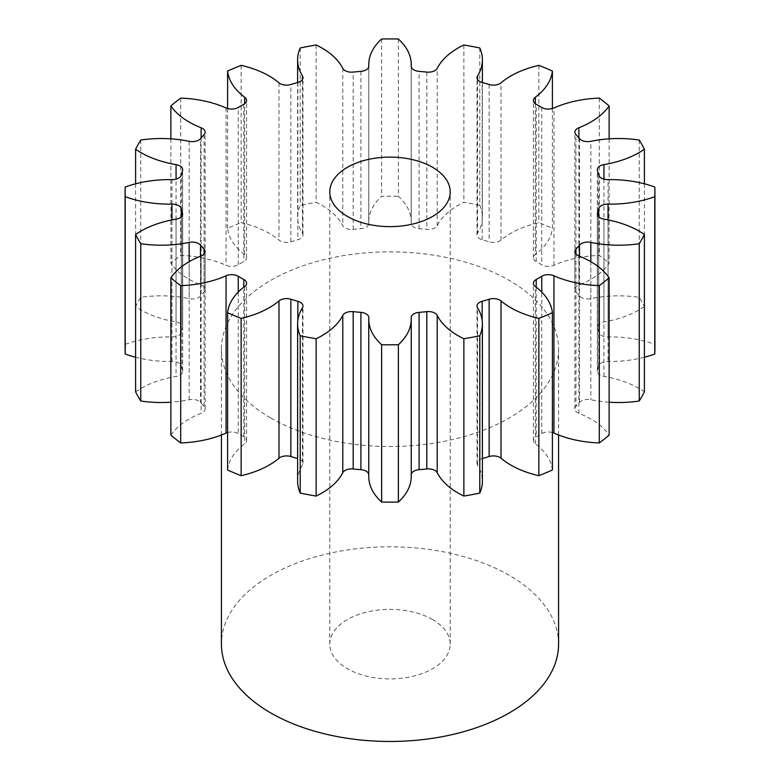<?xml version="1.0" encoding="UTF-8"?>
<svg xmlns="http://www.w3.org/2000/svg" width="780" height="780" viewBox="0 0 780 780"><rect width="100%" height="100%" fill="white"/><g stroke="black" fill="none" stroke-linecap="round" stroke-linejoin="round"><path stroke-width="0.58" stroke-dasharray="3.9 2.92" d="M432.569 619.564A60.206 34.759 0 0 0 366.961 612.027A60.206 34.759 0 0 0 329.794 644.143A60.206 34.759 0 0 0 347.431 668.723A60.206 34.759 0 0 0 413.039 676.25A60.206 34.759 0 0 0 450.206 644.143A60.206 34.759 0 0 0 432.569 619.564M558.577 644.143A168.578 97.334 0 0 0 509.203 575.318A168.578 97.334 0 0 0 325.484 554.219A168.578 97.334 0 0 0 221.422 644.143M270.796 418.002A168.578 97.334 0 0 0 454.516 439.101A168.578 97.334 0 0 0 558.577 349.177A168.578 97.334 0 0 0 509.203 280.361A168.578 97.334 0 0 0 325.484 259.262A168.578 97.334 0 0 0 221.422 349.177A168.578 97.334 0 0 0 270.796 418.002M609.131 402.207A82.368 47.551 180 0 1 590.831 399.731A9.155 5.284 0 0 0 579.501 402.392A210.727 121.66 180 0 1 575.952 406.419A9.155 5.284 0 0 0 574.87 408.905A9.155 5.284 0 0 0 577.551 412.639A9.155 5.284 0 0 0 578.877 413.273A82.368 47.551 180 0 1 590.752 418.948A82.368 47.551 180 0 1 609.131 435.133M644.407 357.25A82.368 47.551 180 0 1 608.049 361.423A9.155 5.284 0 0 0 598.708 365.976A210.727 121.66 180 0 1 597.48 370.441A9.155 5.284 0 0 0 597.343 371.368A9.155 5.284 0 0 0 600.025 375.102A9.155 5.284 0 0 0 603.934 376.438A82.368 47.551 180 0 1 639.122 388.469A82.368 47.551 180 0 1 644.407 391.823M644.407 183.807L644.407 306.54A82.368 47.551 180 0 1 603.934 321.925A9.155 5.284 0 0 0 597.343 326.995A9.155 5.284 0 0 0 597.48 327.922A210.727 121.66 180 0 1 598.708 332.387A9.155 5.284 0 0 0 601.302 335.39A9.155 5.284 0 0 0 608.049 336.94A82.368 47.551 180 0 1 654.781 344.351A264.917 152.948 0 0 1 654.917 349.177M609.131 138.85L609.131 263.231A82.368 47.551 180 0 1 578.877 285.09A9.155 5.284 0 0 0 574.87 289.458A9.155 5.284 0 0 0 575.952 291.944A210.727 121.66 180 0 1 579.501 295.971A9.155 5.284 0 0 0 581.266 297.394A9.155 5.284 0 0 0 590.831 298.633A82.368 47.551 180 0 1 639.239 297.346A264.917 152.948 0 0 1 644.407 306.54M552.406 108.527L552.406 228.345A82.368 47.551 180 0 1 535.324 254.534A9.155 5.284 0 0 0 533.413 257.761A9.155 5.284 0 0 0 536.094 261.495A9.155 5.284 0 0 0 536.211 261.573A210.727 121.66 180 0 1 539.009 263.152A210.727 121.66 180 0 1 541.749 264.771A9.155 5.284 0 0 0 541.866 264.839A9.155 5.284 0 0 0 553.946 265.278A82.368 47.551 180 0 1 599.293 255.421A264.917 152.948 0 0 1 609.131 263.231M479.778 47.97L479.778 205.286A82.368 47.551 180 0 1 482.391 217.172A82.368 47.551 180 0 1 477.545 233.239A9.155 5.284 0 0 0 477.009 235.024A9.155 5.284 0 0 0 479.69 238.758A9.155 5.284 0 0 0 482.157 239.772A210.727 121.66 180 0 1 489.138 241.829A9.155 5.284 0 0 0 501.014 240.133A82.368 47.551 180 0 1 538.863 222.671A264.917 152.948 0 0 1 552.406 228.345M398.365 39L398.365 196.306A82.368 47.551 180 0 1 411.245 221.842A82.368 47.551 180 0 1 411.206 223.294A9.155 5.284 0 0 0 411.206 223.451A9.155 5.284 0 0 0 413.878 227.185A9.155 5.284 0 0 0 419.094 228.686A210.727 121.66 180 0 1 426.826 229.388A9.155 5.284 0 0 0 437.209 225.664A82.368 47.551 180 0 1 463.866 202.303A264.917 152.948 0 0 1 479.778 205.286M316.134 44.986L316.134 202.303A82.368 47.551 180 0 1 321.955 205.355A82.368 47.551 180 0 1 342.79 225.664A9.155 5.284 0 0 0 345.101 227.926A9.155 5.284 0 0 0 353.174 229.388A210.727 121.66 180 0 1 360.906 228.686A9.155 5.284 0 0 0 368.794 223.451A9.155 5.284 0 0 0 368.794 223.294A82.368 47.551 180 0 1 368.755 221.842A82.368 47.551 180 0 1 381.635 196.306A264.917 152.948 0 0 1 398.365 196.306M241.137 65.354L241.137 222.671A82.368 47.551 180 0 1 269.149 233.278A82.368 47.551 180 0 1 278.986 240.133A9.155 5.284 0 0 0 280.078 240.903A9.155 5.284 0 0 0 290.862 241.829A210.727 121.66 180 0 1 297.843 239.772A9.155 5.284 0 0 0 302.991 235.024A9.155 5.284 0 0 0 302.455 233.239A82.368 47.551 180 0 1 297.609 217.172A82.368 47.551 180 0 1 300.222 205.286A264.917 152.948 0 0 1 316.134 202.303M552.406 432.529A9.155 5.284 0 0 0 541.749 433.592A210.727 121.66 180 0 1 536.211 436.79A9.155 5.284 0 0 0 533.413 440.602A9.155 5.284 0 0 0 535.324 443.83A82.368 47.551 180 0 1 552.406 470.018M482.391 458.523A210.727 121.66 180 0 1 482.157 458.591A9.155 5.284 0 0 0 477.009 463.34A9.155 5.284 0 0 0 477.545 465.124A82.368 47.551 180 0 1 482.391 481.192M411.245 474.406A9.155 5.284 0 0 0 411.206 474.913A9.155 5.284 0 0 0 411.206 475.069A82.368 47.551 180 0 1 411.245 476.522M368.755 476.522A82.368 47.551 180 0 1 368.794 475.069A9.155 5.284 0 0 0 368.794 474.913A9.155 5.284 0 0 0 368.755 474.406M297.609 481.192A82.368 47.551 180 0 1 302.455 465.124A9.155 5.284 0 0 0 302.991 463.34A9.155 5.284 0 0 0 297.843 458.591A210.727 121.66 180 0 1 297.609 458.523M227.594 470.018A82.368 47.551 180 0 1 244.676 443.83A9.155 5.284 0 0 0 246.587 440.602A9.155 5.284 0 0 0 243.789 436.79A210.727 121.66 180 0 1 238.251 433.592A9.155 5.284 0 0 0 227.594 432.529M170.869 435.133A82.368 47.551 180 0 1 201.123 413.273A9.155 5.284 0 0 0 205.13 408.905A9.155 5.284 0 0 0 204.048 406.419A210.727 121.66 180 0 1 200.499 402.392A9.155 5.284 0 0 0 189.169 399.731A82.368 47.551 180 0 1 170.869 402.207M135.593 391.823A82.368 47.551 180 0 1 176.066 376.438A9.155 5.284 0 0 0 182.656 371.368A9.155 5.284 0 0 0 182.52 370.441A210.727 121.66 180 0 1 181.291 365.976A9.155 5.284 0 0 0 171.951 361.423A82.368 47.551 180 0 1 135.593 357.25M125.219 187.044L125.219 344.351A264.917 152.948 0 0 0 125.083 349.177M125.219 344.351A82.368 47.551 180 0 1 171.951 336.94A9.155 5.284 0 0 0 181.291 332.387A210.727 121.66 180 0 1 182.52 327.922A9.155 5.284 0 0 0 182.656 326.995A9.155 5.284 0 0 0 176.066 321.925A82.368 47.551 180 0 1 135.593 306.54A264.917 152.948 0 0 1 140.761 297.346A82.368 47.551 180 0 1 189.169 298.633A9.155 5.284 0 0 0 200.499 295.971A210.727 121.66 180 0 1 204.048 291.944A9.155 5.284 0 0 0 205.13 289.458A9.155 5.284 0 0 0 201.123 285.09A82.368 47.551 180 0 1 170.869 263.231A264.917 152.948 0 0 1 180.707 255.421A82.368 47.551 180 0 1 226.054 265.278A9.155 5.284 0 0 0 238.251 264.771A210.727 121.66 180 0 1 243.789 261.573A9.155 5.284 0 0 0 246.587 257.761A9.155 5.284 0 0 0 244.676 254.534A82.368 47.551 180 0 1 227.594 228.345A264.917 152.948 0 0 1 241.137 222.671M654.781 187.044L654.781 344.351M639.239 140.039L639.239 297.346M599.293 98.105L599.293 255.421M538.863 65.354L538.863 222.671M463.866 44.986L463.866 202.303M381.635 39L381.635 196.306M300.222 47.97L300.222 205.286M227.594 108.527L227.594 228.345M180.707 98.105L180.707 255.421M170.869 138.85L170.869 263.231M140.761 140.039L140.761 297.346M135.593 183.807L135.593 306.54M578.877 413.273L578.877 255.967M603.934 376.438L603.934 219.131M608.049 336.94L608.049 179.624M590.831 298.633L590.831 141.326M553.946 265.278L553.946 107.971M536.211 261.573L536.211 104.257M482.157 239.772L482.157 82.456M419.094 228.686L419.094 71.37M353.174 229.388L353.174 72.082M290.862 241.829L290.862 84.513M541.749 433.592L541.749 292.081M536.211 287.196L536.211 436.79M535.324 443.83L535.324 286.523M482.157 320.317L482.157 458.591M477.545 465.124L477.545 307.817M411.206 475.069L411.206 317.762M368.794 317.762L368.794 475.069M302.455 307.817L302.455 465.124M297.843 458.591L297.843 320.317M244.676 286.523L244.676 443.83M243.789 436.79L243.789 287.196M238.251 292.081L238.251 433.592M201.123 255.967L201.123 413.273M204.048 406.419L204.048 254.085M200.499 256.21L200.499 402.392M189.169 399.731L189.169 261.69M176.066 219.131L176.066 376.438M182.52 370.441L182.52 214.978M181.291 216.83L181.291 365.976M171.951 361.423L171.951 219.892M171.951 179.624L171.951 336.94M181.291 332.387L181.291 175.071M182.52 170.605L182.52 327.922M176.066 321.925L176.066 179.147M189.169 141.326L189.169 298.633M200.499 295.971L200.499 138.665M204.048 134.628L204.048 291.944M201.123 285.09L201.123 137.914M226.054 107.971L226.054 265.278M238.251 264.771L238.251 107.455M243.789 104.257L243.789 261.573M244.676 254.534L244.676 103.691M278.986 82.826L278.986 240.133M297.843 82.456L297.843 239.772M302.455 233.239L302.455 79.492M342.79 68.357L342.79 225.664M360.906 71.37L360.906 228.686M368.794 223.294L368.794 66.3M411.206 66.3L411.206 223.294M426.826 72.082L426.826 229.388M437.209 225.664L437.209 68.357M477.545 79.492L477.545 233.239M489.138 84.513L489.138 241.829M501.014 240.133L501.014 82.826M535.324 103.691L535.324 254.534M541.749 107.455L541.749 264.771M578.877 137.914L578.877 285.09M575.952 291.944L575.952 134.628M579.501 138.665L579.501 295.971M603.934 179.147L603.934 321.925M597.48 327.922L597.48 170.605M598.708 175.071L598.708 332.387M608.049 219.892L608.049 361.423M598.708 365.976L598.708 216.83M597.48 214.978L597.48 370.441M590.831 261.69L590.831 399.731M579.501 402.392L579.501 256.21M575.952 254.085L575.952 406.419M329.794 644.143L329.794 191.87M558.577 435.016L558.577 349.177M533.413 440.602L533.413 283.286M297.609 82.524L297.609 217.172M368.755 66.651L368.755 221.842M411.245 66.651L411.245 221.842M482.391 82.524L482.391 217.172M477.009 463.34L477.009 306.033M411.206 474.913L411.206 317.596M368.794 474.913L368.794 317.596M302.991 463.34L302.991 306.033M246.587 440.602L246.587 283.286M205.13 408.905L205.13 251.599M182.656 371.368L182.656 214.061M182.656 326.995L182.656 169.689M205.13 289.458L205.13 132.142M246.587 257.761L246.587 100.454M302.991 235.024L302.991 77.707M368.794 223.451L368.794 66.144M411.206 223.451L411.206 66.144M477.009 235.024L477.009 77.707M533.413 257.761L533.413 100.454M574.87 289.458L574.87 132.142M597.343 326.995L597.343 169.689M597.343 371.368L597.343 214.061M574.87 408.905L574.87 251.599M221.422 435.016L221.422 349.177M450.206 644.143L450.206 191.87"/><path stroke-width="1.17" d="M432.569 167.291A60.206 34.759 0 0 0 366.961 159.754A60.206 34.759 0 0 0 329.794 191.87A60.206 34.759 0 0 0 347.431 216.45A60.206 34.759 0 0 0 413.039 223.987A60.206 34.759 0 0 0 450.206 191.87A60.206 34.759 0 0 0 432.569 167.291M221.422 435.016L221.422 644.143A168.578 97.334 0 0 0 270.796 712.959A168.578 97.334 0 0 0 454.516 734.058A168.578 97.334 0 0 0 558.577 644.143L558.577 435.016M609.131 277.817L609.131 435.133A264.917 152.948 0 0 1 599.293 442.942L599.293 285.636A264.917 152.948 0 0 0 609.131 277.817A82.368 47.551 180 0 0 590.752 261.641A82.368 47.551 180 0 0 578.877 255.967A9.155 5.284 180 0 1 577.551 255.333A9.155 5.284 180 0 1 574.87 251.599A9.155 5.284 180 0 1 575.952 249.112L575.952 254.085M644.407 234.517L644.407 391.823A264.917 152.948 0 0 1 639.239 401.017L639.239 243.701A264.917 152.948 0 0 0 644.407 234.517A82.368 47.551 180 0 0 639.122 231.153A82.368 47.551 180 0 0 603.934 219.131A9.155 5.284 180 0 1 600.025 217.796A9.155 5.284 180 0 1 597.343 214.061A9.155 5.284 180 0 1 597.48 213.135L597.48 214.978M598.708 216.83L598.708 208.669A9.155 5.284 180 0 1 608.049 204.116A82.368 47.551 180 0 0 654.781 196.697A264.917 152.948 0 0 0 654.917 191.87A264.917 152.948 0 0 0 654.781 187.044A82.368 47.551 180 0 0 608.049 179.624A9.155 5.284 180 0 1 601.302 178.084A9.155 5.284 180 0 1 598.708 175.071A210.727 121.66 180 0 0 597.48 170.605A9.155 5.284 180 0 1 597.343 169.689A9.155 5.284 180 0 1 603.934 164.609L603.934 179.147M603.934 164.609A82.368 47.551 180 0 0 644.407 149.224A264.917 152.948 0 0 0 639.239 140.039A82.368 47.551 180 0 0 590.831 141.326A9.155 5.284 180 0 1 581.266 140.088A9.155 5.284 180 0 1 579.501 138.665A210.727 121.66 180 0 0 575.952 134.628A9.155 5.284 180 0 1 574.87 132.142A9.155 5.284 180 0 1 578.877 127.774L578.877 137.914M578.877 127.774A82.368 47.551 180 0 0 609.131 105.924A264.917 152.948 0 0 0 599.293 98.105A82.368 47.551 180 0 0 553.946 107.971A9.155 5.284 180 0 1 541.866 107.523A9.155 5.284 180 0 1 541.749 107.455A210.727 121.66 180 0 0 539.009 105.846A210.727 121.66 180 0 0 536.211 104.257A9.155 5.284 180 0 1 536.094 104.188A9.155 5.284 180 0 1 533.413 100.454A9.155 5.284 180 0 1 535.324 97.217L535.324 103.691M535.324 97.217A82.368 47.551 180 0 0 552.406 71.038A264.917 152.948 0 0 0 538.863 65.354A82.368 47.551 180 0 0 501.014 82.826A9.155 5.284 180 0 1 489.138 84.513A210.727 121.66 180 0 0 482.157 82.456A9.155 5.284 180 0 1 479.69 81.442A9.155 5.284 180 0 1 477.009 77.707A9.155 5.284 180 0 1 477.545 75.923L477.545 79.492M477.545 75.923A82.368 47.551 180 0 0 482.391 59.855A82.368 47.551 180 0 0 479.778 47.97A264.917 152.948 0 0 0 463.866 44.986A82.368 47.551 180 0 0 437.209 68.357A9.155 5.284 180 0 1 426.826 72.082A210.727 121.66 180 0 0 419.094 71.37A9.155 5.284 180 0 1 413.878 69.878A9.155 5.284 180 0 1 411.206 66.144A9.155 5.284 180 0 1 411.206 65.978L411.206 66.3M368.794 66.3L368.794 65.978A9.155 5.284 180 0 1 368.794 66.144A9.155 5.284 180 0 1 360.906 71.37A210.727 121.66 180 0 0 353.174 72.082A9.155 5.284 180 0 1 345.101 70.619A9.155 5.284 180 0 1 342.79 68.357A82.368 47.551 180 0 0 321.955 48.038A82.368 47.551 180 0 0 316.134 44.986A264.917 152.948 0 0 0 300.222 47.97A82.368 47.551 180 0 0 297.609 59.855L297.609 82.524M302.455 79.492L302.455 75.923A9.155 5.284 180 0 1 302.991 77.707A9.155 5.284 180 0 1 297.843 82.456A210.727 121.66 180 0 0 290.862 84.513A9.155 5.284 180 0 1 280.078 83.587A9.155 5.284 180 0 1 278.986 82.826A82.368 47.551 180 0 0 269.149 75.972A82.368 47.551 180 0 0 241.137 65.354A264.917 152.948 0 0 0 227.594 71.038L227.594 108.527M579.501 256.21L579.501 245.076A210.727 121.66 180 0 1 575.952 249.112M579.501 245.076A9.155 5.284 180 0 1 590.831 242.414L590.831 261.69M639.239 243.701A82.368 47.551 180 0 1 590.831 242.414M598.708 208.669A210.727 121.66 180 0 1 597.48 213.135M368.794 65.978A82.368 47.551 180 0 1 368.755 64.535A82.368 47.551 180 0 1 381.635 39A264.917 152.948 0 0 1 398.365 39A82.368 47.551 180 0 1 411.245 64.535A82.368 47.551 180 0 1 411.206 65.978M302.455 75.923A82.368 47.551 180 0 1 297.609 59.855M244.676 103.691L244.676 97.217A82.368 47.551 180 0 1 227.594 71.038M244.676 97.217A9.155 5.284 180 0 1 246.587 100.454A9.155 5.284 180 0 1 243.789 104.257A210.727 121.66 180 0 0 238.251 107.455A9.155 5.284 180 0 1 226.054 107.971A82.368 47.551 180 0 0 180.707 98.105A264.917 152.948 0 0 0 170.869 105.924L170.869 138.85M201.123 137.914L201.123 127.774A82.368 47.551 180 0 1 170.869 105.924M201.123 127.774A9.155 5.284 180 0 1 205.13 132.142A9.155 5.284 180 0 1 204.048 134.628A210.727 121.66 180 0 0 200.499 138.665A9.155 5.284 180 0 1 189.169 141.326A82.368 47.551 180 0 0 140.761 140.039A264.917 152.948 0 0 0 135.593 149.224L135.593 183.807M176.066 179.147L176.066 164.609A82.368 47.551 180 0 1 135.593 149.224M176.066 164.609A9.155 5.284 180 0 1 182.656 169.689A9.155 5.284 180 0 1 182.52 170.605A210.727 121.66 180 0 0 181.291 175.071A9.155 5.284 180 0 1 171.951 179.624A82.368 47.551 180 0 0 125.219 187.044A264.917 152.948 0 0 0 125.083 191.87A264.917 152.948 0 0 0 125.219 196.697L125.219 354.013A82.368 47.551 180 0 0 135.593 357.25M171.951 219.892L171.951 204.116A82.368 47.551 180 0 1 125.219 196.697M171.951 204.116A9.155 5.284 180 0 1 181.291 208.669L181.291 216.83M182.52 214.978L182.52 213.135A210.727 121.66 180 0 1 181.291 208.669M182.52 213.135A9.155 5.284 180 0 1 182.656 214.061A9.155 5.284 180 0 1 176.066 219.131A82.368 47.551 180 0 0 135.593 234.517A264.917 152.948 0 0 0 140.761 243.701L140.761 401.017A82.368 47.551 180 0 0 170.869 402.207M189.169 261.69L189.169 242.414A82.368 47.551 180 0 1 140.761 243.701M189.169 242.414A9.155 5.284 180 0 1 200.499 245.076L200.499 256.21M204.048 254.085L204.048 249.112A210.727 121.66 180 0 1 200.499 245.076M204.048 249.112A9.155 5.284 180 0 1 205.13 251.599A9.155 5.284 180 0 1 201.123 255.967A82.368 47.551 180 0 0 170.869 277.817A264.917 152.948 0 0 0 180.707 285.636L180.707 442.942A82.368 47.551 180 0 0 226.054 433.085L226.054 275.769A82.368 47.551 180 0 1 180.707 285.636M226.054 275.769A9.155 5.284 180 0 1 238.251 276.286L238.251 292.081M243.789 287.196L243.789 279.484A210.727 121.66 180 0 1 238.251 276.286M243.789 279.484A9.155 5.284 180 0 1 246.587 283.286A9.155 5.284 180 0 1 244.676 286.523A82.368 47.551 180 0 0 227.594 312.702A264.917 152.948 0 0 0 241.137 318.386L241.137 475.693A82.368 47.551 180 0 0 278.986 458.221L278.986 300.914A82.368 47.551 180 0 1 241.137 318.386M278.986 300.914A9.155 5.284 180 0 1 290.862 299.227L290.862 456.534A9.155 5.284 0 0 0 278.986 458.221M297.843 320.317L297.843 301.285A210.727 121.66 180 0 1 290.862 299.227M297.843 301.285A9.155 5.284 180 0 1 302.991 306.033A9.155 5.284 180 0 1 302.455 307.817A82.368 47.551 180 0 0 297.609 323.885L297.609 481.192A82.368 47.551 180 0 0 300.222 493.077A264.917 152.948 0 0 0 316.134 496.06A82.368 47.551 180 0 0 342.79 472.69L342.79 315.383A82.368 47.551 180 0 1 316.134 338.754L316.134 496.06M316.134 338.754A264.917 152.948 0 0 1 300.222 335.77A82.368 47.551 180 0 1 297.609 323.885M342.79 315.383A9.155 5.284 180 0 1 353.174 311.659L353.174 468.975A9.155 5.284 0 0 0 342.79 472.69M368.755 474.406A9.155 5.284 0 0 0 360.906 469.677L360.906 312.37A210.727 121.66 180 0 1 353.174 311.659M360.906 312.37A9.155 5.284 180 0 1 368.794 317.596A9.155 5.284 180 0 1 368.794 317.762A82.368 47.551 180 0 0 368.755 319.205L368.755 476.522A82.368 47.551 180 0 0 381.635 502.047A264.917 152.948 0 0 0 398.365 502.047A82.368 47.551 180 0 0 411.245 476.522L411.245 319.205A82.368 47.551 180 0 1 398.365 344.74L398.365 502.047M398.365 344.74A264.917 152.948 0 0 1 381.635 344.74A82.368 47.551 180 0 1 368.755 319.205M426.826 311.659A9.155 5.284 180 0 1 437.209 315.383A82.368 47.551 180 0 0 463.866 338.754L463.866 496.06A82.368 47.551 180 0 1 437.209 472.69A9.155 5.284 0 0 0 426.826 468.975L426.826 311.659A210.727 121.66 180 0 1 419.094 312.37A9.155 5.284 180 0 0 411.206 317.596A9.155 5.284 180 0 0 411.206 317.762A82.368 47.551 180 0 1 411.245 319.205M463.866 338.754A264.917 152.948 0 0 0 479.778 335.77L479.778 493.077A82.368 47.551 180 0 0 482.391 481.192L482.391 323.885A82.368 47.551 180 0 1 479.778 335.77M489.138 299.227A9.155 5.284 180 0 1 501.014 300.914A82.368 47.551 180 0 0 538.863 318.386L538.863 475.693A82.368 47.551 180 0 1 501.014 458.221A9.155 5.284 0 0 0 489.138 456.534L489.138 299.227A210.727 121.66 180 0 1 482.157 301.285A9.155 5.284 180 0 0 477.009 306.033A9.155 5.284 180 0 0 477.545 307.817A82.368 47.551 180 0 1 482.391 323.885M538.863 318.386A264.917 152.948 0 0 0 552.406 312.702L552.406 470.018A264.917 152.948 0 0 1 538.863 475.693M541.749 292.081L541.749 276.286A210.727 121.66 180 0 1 536.211 279.484A9.155 5.284 180 0 0 533.413 283.286A9.155 5.284 180 0 0 535.324 286.523A82.368 47.551 180 0 1 552.406 312.702M541.749 276.286A9.155 5.284 180 0 1 553.946 275.769L553.946 433.085A9.155 5.284 0 0 0 552.406 432.529M599.293 285.636A82.368 47.551 180 0 1 553.946 275.769M639.239 401.017A82.368 47.551 180 0 1 609.131 402.207M599.293 442.942A82.368 47.551 180 0 1 553.946 433.085M489.138 456.534A210.727 121.66 180 0 1 482.391 458.523M463.866 496.06A264.917 152.948 0 0 0 479.778 493.077M426.826 468.975A210.727 121.66 180 0 1 419.094 469.677A9.155 5.284 0 0 0 411.245 474.406M360.906 469.677A210.727 121.66 180 0 1 353.174 468.975M297.609 458.523A210.727 121.66 180 0 1 290.862 456.534M227.594 312.702L227.594 470.018A264.917 152.948 0 0 0 241.137 475.693M227.594 432.529A9.155 5.284 0 0 0 226.054 433.085M170.869 277.817L170.869 435.133A264.917 152.948 0 0 0 180.707 442.942M135.593 234.517L135.593 391.823A264.917 152.948 0 0 0 140.761 401.017M125.083 191.87L125.083 349.177A264.917 152.948 0 0 0 125.219 354.013M654.781 196.697L654.781 354.013A264.917 152.948 0 0 0 654.917 349.177L654.917 191.87M654.781 354.013A82.368 47.551 180 0 1 644.407 357.25M644.407 149.224L644.407 183.807M609.131 105.924L609.131 138.85M552.406 71.038L552.406 108.527M300.222 335.77L300.222 493.077M381.635 344.74L381.635 502.047M536.211 279.484L536.211 287.196M501.014 300.914L501.014 458.221M482.157 301.285L482.157 320.317M437.209 315.383L437.209 472.69M419.094 312.37L419.094 469.677M608.049 204.116L608.049 219.892M368.755 64.535L368.755 66.651M411.245 64.535L411.245 66.651M482.391 59.855L482.391 82.524"/></g></svg>
